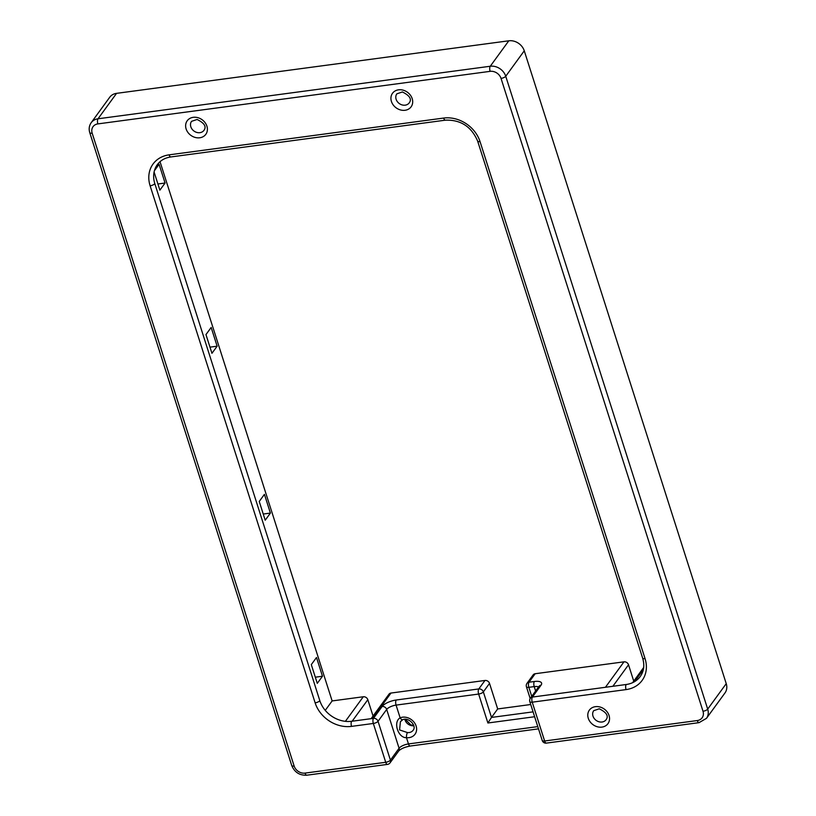 <?xml version="1.0" encoding="UTF-8"?>
<svg xmlns="http://www.w3.org/2000/svg" width="816" height="816" viewBox="0 0 816 816"><rect width="100%" height="100%" fill="white"/><g stroke="black" fill="none" stroke-linecap="round" stroke-linejoin="round"><path stroke-width="1.22" d="M546.373 743.111L699.047 722.65L706.462 718.355L725.006 692.906A13.036 10.904 -143.9 0 0 726.24 683.655L524.27 50.806A13.036 10.904 -143.9 0 0 508.807 40.8L116.566 93.35A13.036 10.904 -143.9 0 0 109.721 97.257L91.188 122.696A13.036 10.904 -143.9 0 1 98.022 118.789A3.835 1.581 82.4 0 0 97.879 123.899L490.12 71.349A9.2 7.701 36.1 0 1 501.034 78.407L703.004 711.266A9.2 7.701 36.1 0 1 697.303 720.548L544.629 740.999A3.835 1.387 162.3 0 1 542.212 740.469A3.835 3.835 0 0 0 546.373 743.111A3.835 1.581 -97.6 0 1 544.629 740.999L532.236 702.178A3.835 1.581 -97.6 0 1 532.389 697.068L541.039 685.195A11.495 4.151 -17.7 0 0 534.358 681.503L528.992 682.217A3.835 1.581 82.4 0 0 528.85 687.317A3.835 1.387 162.3 0 1 526.432 686.786L530.176 698.527M373.055 716.05L367.832 699.7A3.835 3.203 -143.9 0 0 363.283 696.762L332.132 700.934L160.028 161.68M530.737 704.514L497.678 708.951L489.529 683.4A3.835 3.203 -143.9 0 0 484.979 680.462L390.986 693.049A3.835 3.203 -143.9 0 0 388.977 694.202L371.137 718.672M633.736 681.125L628.524 664.785A3.835 3.203 -143.9 0 0 623.975 661.837L535.174 673.73A3.835 3.203 -143.9 0 0 533.164 674.883L526.983 683.369A3.835 3.835 0 0 0 526.432 686.786M407.47 732.574A3.835 1.214 95.4 0 0 406.48 737.695A11.495 9.619 -143.9 0 0 416.119 726.036A11.495 9.619 -143.9 0 0 400.136 717.815A3.835 1.856 68.2 0 0 402.798 719.681C408.255 716.927 417.129 725.628 413.161 730.249A7.67 6.416 36.1 0 1 407.47 732.574L399.575 729.932L400.421 721.701L402.421 719.753M537.795 726.607L408.469 743.937A7.67 2.764 -17.7 0 0 399.075 748.252L390.425 760.135L378.032 721.303A3.835 3.203 -143.9 0 0 373.483 718.355A3.835 1.581 82.4 0 0 373.33 723.466A3.835 1.387 -17.7 0 0 378.032 721.303L386.682 709.43A7.67 2.764 162.3 0 1 396.076 705.106L400.136 717.815C392.873 721.905 398.014 738.021 406.48 737.695L408.469 743.937A3.835 1.581 82.4 0 0 410.213 746.038L538.509 728.851M398.708 750.975A3.835 3.203 36.1 0 0 399.075 748.252L386.682 709.43A3.835 3.203 -143.9 0 0 382.133 706.483L373.483 718.355L351.676 721.283A3.835 1.581 82.4 0 0 351.523 726.383L373.33 723.466L385.723 762.287A3.835 1.387 162.3 0 0 390.425 760.135A3.835 3.203 36.1 0 1 390.058 762.848L398.708 750.975C400.952 748.7 404.787 747.058 410.213 746.038M291.73 765.5A3.835 1.387 -17.7 0 0 294.148 766.04L92.177 133.181A3.835 1.387 -17.7 0 1 89.76 132.651L291.73 765.5C294.545 772.283 299.564 775.516 306.806 775.2A3.835 1.581 -97.6 0 1 305.062 773.099L385.723 762.287A3.835 1.581 82.4 0 0 387.467 764.398A3.835 3.835 0 0 0 390.058 762.848M541.039 685.195A3.835 3.203 36.1 0 0 539.029 686.348L530.38 698.221A3.835 3.835 0 0 0 529.819 701.648A3.835 1.387 -17.7 0 0 532.236 702.178L626.056 689.602A30.671 25.663 -143.9 0 0 645.058 658.645L480.043 141.607A30.671 25.663 -143.9 0 0 443.659 118.065L169.116 154.846A30.671 25.663 -143.9 0 0 150.124 185.803L315.129 702.841A30.671 25.663 -143.9 0 0 351.523 726.383M396.229 700.006A3.835 1.581 -97.6 0 0 396.076 705.106L478.645 694.049L487.886 722.996L491.497 717.427L483.347 691.886A3.835 1.387 162.3 0 1 478.645 694.049A3.835 1.581 -97.6 0 1 478.798 688.939L396.229 700.006A11.495 4.151 -17.7 0 0 382.133 706.483M489.529 683.4L483.347 691.886A3.835 3.203 -143.9 0 0 478.798 688.939L484.979 680.462M530.38 698.221A3.835 3.203 36.1 0 1 532.389 697.068L626.209 684.502A3.835 1.581 82.4 0 0 626.056 689.602M535.174 673.73L528.992 682.217A3.835 3.203 -143.9 0 0 526.983 683.369M497.678 708.951L491.497 717.427L533.083 711.858M332.132 700.934L325.247 710.379M351.676 721.283A26.836 22.45 36.1 0 1 319.831 700.689A3.835 1.387 162.3 0 1 315.129 702.841M169.116 154.846A3.835 1.581 -97.6 0 0 170.87 156.947C164.985 157.825 160.487 160.375 157.366 164.597A26.836 22.45 36.1 0 0 154.816 183.641L319.831 700.689M480.043 141.607A3.835 1.387 -17.7 0 1 477.635 141.076L642.641 658.114C644.722 665.183 643.936 671.303 640.285 676.464A26.836 22.45 36.1 0 1 626.209 684.502M217.138 346.188L211.16 327.451L205.969 334.58L211.946 353.308L217.138 346.188L209.977 347.147M154.091 172.023L159.875 190.159L165.067 183.029L157.906 183.988M270.402 513.08L264.425 494.353L259.233 501.473L265.21 520.21L270.402 513.08L263.242 514.039M322.473 676.229L316.496 657.502L311.304 664.622L317.281 683.359L322.473 676.229L315.313 677.198M154.408 170.728L159.089 164.302L165.067 183.029M405.215 105.162A7.67 6.416 36.1 0 1 397.331 101.623A7.67 6.416 36.1 0 1 396.841 93.84L402.38 91.963C409.703 95.554 411.988 99.185 409.234 102.867A7.67 6.416 36.1 0 1 405.215 105.162M199.92 132.671A7.67 6.416 36.1 0 1 192.035 129.122A7.67 6.416 36.1 0 1 191.556 121.339L197.084 119.473C204.408 123.053 206.693 126.684 203.949 130.376A7.67 6.416 36.1 0 1 199.92 132.671M602.075 722.007A7.67 6.416 36.1 0 1 594.191 718.457A7.67 6.416 36.1 0 1 593.701 710.685L599.24 708.808C606.563 712.388 608.848 716.03 606.094 719.712A7.67 6.416 36.1 0 1 602.075 722.007M404.818 719.263A7.67 6.416 -143.9 0 0 413.783 725.791M531.726 696.364L528.85 687.317L534.215 686.603L535.622 691.019M487.886 722.996L534.633 716.734M534.358 681.503A3.835 1.581 -97.6 0 0 534.215 686.603A7.67 2.764 162.3 0 1 538.529 687.031M372.443 718.498L390.986 693.049M634.511 681.686L643.345 669.548M612.847 686.297L628.524 664.785M623.975 661.837L605.431 687.286M363.283 696.762L345.382 721.334M352.165 721.211L367.832 699.7M699.047 722.65A3.835 1.581 -97.6 0 1 697.303 720.548M706.462 718.355A13.036 10.904 -143.9 0 0 707.696 709.104A3.835 1.387 162.3 0 1 703.004 711.266M726.24 683.655L707.696 709.104L505.736 76.255A3.835 1.387 162.3 0 1 501.034 78.407M524.27 50.806L505.736 76.255A13.036 10.904 -143.9 0 0 490.263 66.249A3.835 1.581 82.4 0 0 490.12 71.349M508.807 40.8L490.263 66.249L98.022 118.789L116.566 93.35M92.177 133.181A9.2 7.701 36.1 0 1 97.879 123.899M305.062 773.099A9.2 7.701 36.1 0 1 294.148 766.04M154.816 183.641A3.835 1.387 162.3 0 1 150.124 185.803M170.87 156.947L445.403 120.166A3.835 1.581 -97.6 0 1 443.659 118.065M642.641 658.114A3.835 1.387 -17.7 0 0 645.058 658.645M601.922 727.107A11.495 9.619 -143.9 0 0 606.033 710.583A11.495 9.619 -143.9 0 0 588.04 712.99A11.495 9.619 -143.9 0 0 601.922 727.107M405.073 110.272A11.495 9.619 -143.9 0 0 409.173 93.738A11.495 9.619 -143.9 0 0 391.18 96.145A11.495 9.619 -143.9 0 0 405.073 110.272M199.777 137.771A11.495 9.619 -143.9 0 0 203.878 121.237A11.495 9.619 -143.9 0 0 185.885 123.644A11.495 9.619 -143.9 0 0 199.777 137.771M405.205 719.253L410.805 724.873L413.671 725.424M400.442 721.681L402.798 719.681M529.819 701.648L542.212 740.469M643.681 667.488L632.614 682.676M89.76 132.651C88.658 129.01 89.128 125.684 91.188 122.696M306.806 775.2L387.467 764.398M477.635 141.076C471.424 126.613 460.683 119.646 445.403 120.166"/></g></svg>
